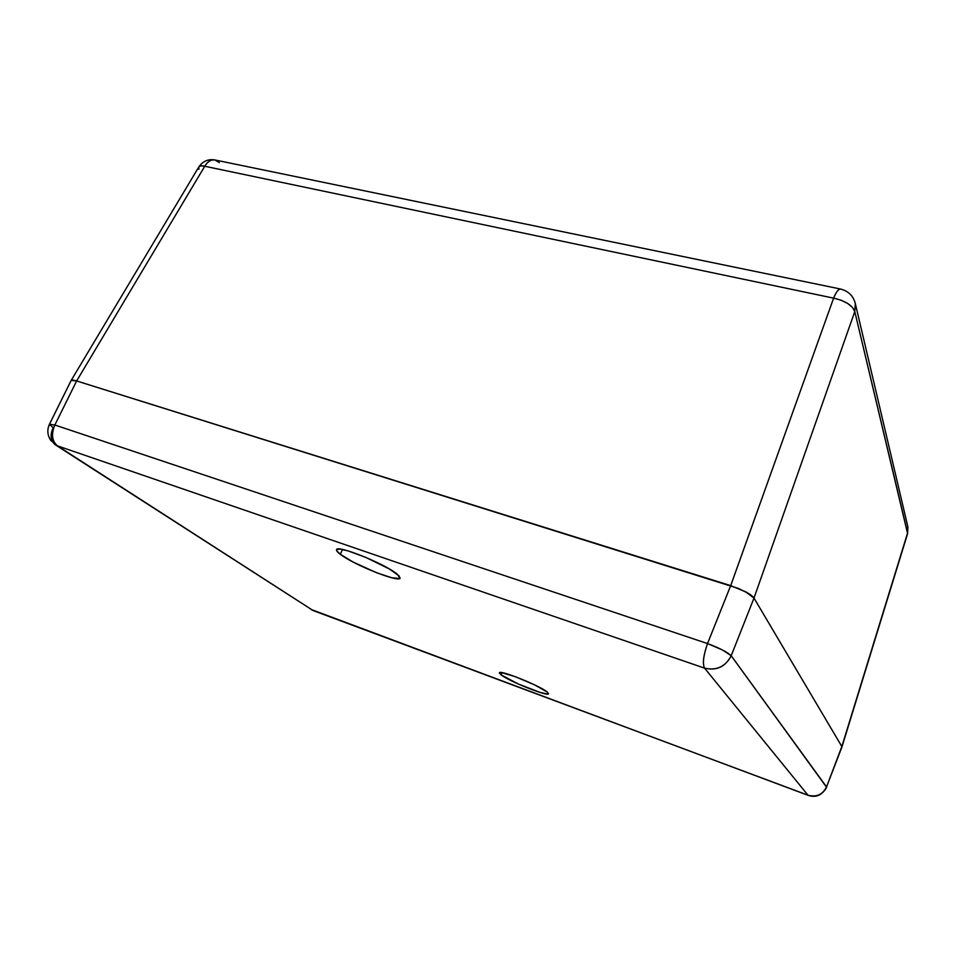 <?xml version="1.0" encoding="UTF-8"?>
<svg xmlns="http://www.w3.org/2000/svg" width="956" height="956" viewBox="0 0 956 956"><rect width="100%" height="100%" fill="white"/><g stroke="black" fill="none" stroke-linecap="round" stroke-linejoin="round"><path stroke-width="1.43" d="M501.064 674.84L501.984 672.642L501.064 674.84L518.343 684.03L540.451 692.562L547.764 694.068L548.505 693.757L547.131 691.953L548.517 693.721C548.409 697.02 509.249 681.401 501.064 674.84L499.39 672.845C499.068 669.367 539.698 685.583 547.131 691.953L534.32 684.747L515.188 676.633L501.422 672.558L499.367 672.916L501.064 674.84M340.3 554.289L342.523 549.473L340.3 554.289C337.444 552.138 336.189 550.608 336.524 549.712C336.667 544.454 384.706 563.693 396.991 574.006L400.146 578.081C399.429 583.076 353.732 564.841 340.3 554.289L353.182 562.092L376.891 572.859L392.259 577.902L399.895 578.392L399.178 575.954L389.331 568.963L365.67 557.336L348.139 550.907L340.145 549.091L336.584 549.592L336.632 550.68L340.3 554.289M219.342 162.592L214.873 159.951C210.738 159.604 207.356 161.707 204.763 166.248L76.647 380.954L71.174 380.416L76.647 380.954C73.337 379.962 71.509 379.783 71.174 380.428L71.174 380.416C71.521 379.783 73.349 379.962 76.647 380.954L54.851 425.002L76.647 380.954L730.695 585.634L707.524 643.567C719.581 648.084 727.468 652.147 731.197 655.744L753.997 598.074C752.742 596.221 749.958 594.142 745.632 591.824L730.695 585.634L76.647 380.954L738.45 588.454L748.632 593.545L753.997 598.074L731.197 655.744C725.377 666.75 716.498 670.873 704.56 668.136C702.409 663.739 703.401 655.541 707.524 643.567L730.695 585.634L833.608 298.141C836.153 292.022 838.424 288.975 840.432 289.011L214.873 159.951C210.953 159.437 207.583 161.54 204.763 166.248L833.608 298.141C835.998 292.237 838.269 289.202 840.432 289.011C848.39 291.03 853.35 295.882 855.321 303.566L854.784 311.56L907.603 532.934L907.901 526.911L907.614 533.615L907.901 526.911L855.321 303.566L854.784 311.56L852.549 307.485L847.733 303.494L841.065 300.196L833.608 298.141L204.763 166.248L200.891 165.842L198.848 166.894L198.896 169.272M55.675 445.03L312.839 610.358L57.456 445.855L704.56 668.136L807.975 795.189C816.448 797.4 822.638 794.651 826.534 786.931L841.842 746.54L753.997 598.074L745.632 591.824L730.707 585.634L745.632 591.824C749.958 594.13 752.742 596.221 753.997 598.074L854.784 311.56L753.997 598.074L841.842 746.54L907.603 532.934L841.842 746.54L753.997 598.074L841.842 746.54L826.534 786.931L841.937 746.971L907.614 533.615L854.784 311.56C852.382 305.299 845.319 300.817 833.608 298.141L730.707 585.634L76.647 380.954L204.763 166.248C201.596 165.496 199.637 165.711 198.848 166.894L71.174 380.416L49.425 424.285L54.851 425.002C51.062 434.155 51.923 441.098 57.456 445.855L55.269 444.767C50.548 440.835 49.843 435.159 53.178 427.726L49.425 424.297L54.851 425.002L707.524 643.567L722.521 650.008L731.197 655.744L826.641 787.362M311.023 609.426L808.214 795.38M313.58 610.717L807.975 795.189L312.839 610.358L57.456 445.855L704.56 668.136L807.975 795.189C816.508 797.471 822.686 794.723 826.534 786.931L731.197 655.744C725.437 666.846 716.558 670.981 704.56 668.136C702.361 663.775 703.353 655.589 707.524 643.567L54.851 425.002C50.991 434.167 51.851 441.122 57.456 445.855L50.799 440.453C47.394 435.243 46.94 429.853 49.425 424.297M855.154 302.861L855.321 303.566L855.154 302.861M808.286 795.404C815.946 797.913 822.076 795.237 826.641 787.35M311.357 609.641L313.425 610.669M198.848 166.894C202.887 161.17 208.229 158.851 214.873 159.951"/></g></svg>
